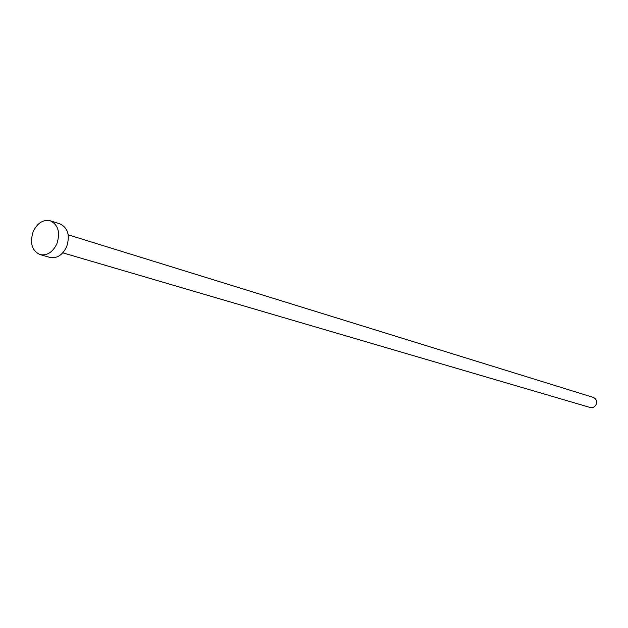 <?xml version="1.0" encoding="UTF-8"?>
<svg xmlns="http://www.w3.org/2000/svg" width="628" height="628" viewBox="0 0 628 628"><rect width="100%" height="100%" fill="white"/><g stroke="black" fill="none" stroke-linecap="round" stroke-linejoin="round"><path stroke-width="0.94" d="M68.217 234.825L593.217 397.367C596.223 398.756 597.189 401.143 596.098 404.534C594.74 407.038 592.761 408.019 590.163 407.486L62.792 252.833M50.271 220.797L60.045 223.89C68.005 227.886 70.203 235.508 66.631 246.757C62.486 255.133 56.92 258.689 49.942 257.425L40.074 254.607C31.887 250.674 29.595 242.981 33.221 231.512C37.445 222.932 43.128 219.36 50.271 220.797C58.255 224.808 60.453 232.493 56.858 243.837C52.681 252.275 47.092 255.871 40.074 254.607"/></g></svg>

